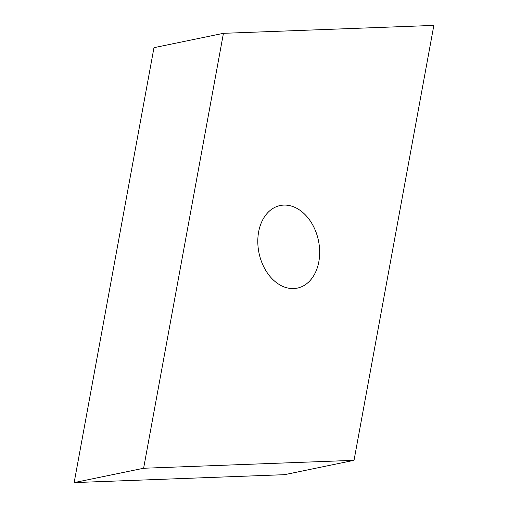 <?xml version="1.0" encoding="UTF-8"?>
<svg xmlns="http://www.w3.org/2000/svg" width="508" height="508" viewBox="0 0 508 508"><rect width="100%" height="100%" fill="white"/><g stroke="black" fill="none" stroke-linecap="round" stroke-linejoin="round"><path stroke-width="0.76" d="M258.636 231.915A42.17 30.366 78.3 0 0 297.263 288.125A42.17 30.366 78.3 0 0 318.834 261.734A42.17 30.366 78.3 0 0 280.2 205.53A42.17 30.366 78.3 0 0 258.636 231.915M354.025 460.324L143.618 468.255L223.437 33.325L433.851 25.4L354.025 460.324L284.563 474.675L74.149 482.6L143.618 468.255M74.149 482.6L153.975 47.676L223.437 33.325"/></g></svg>

